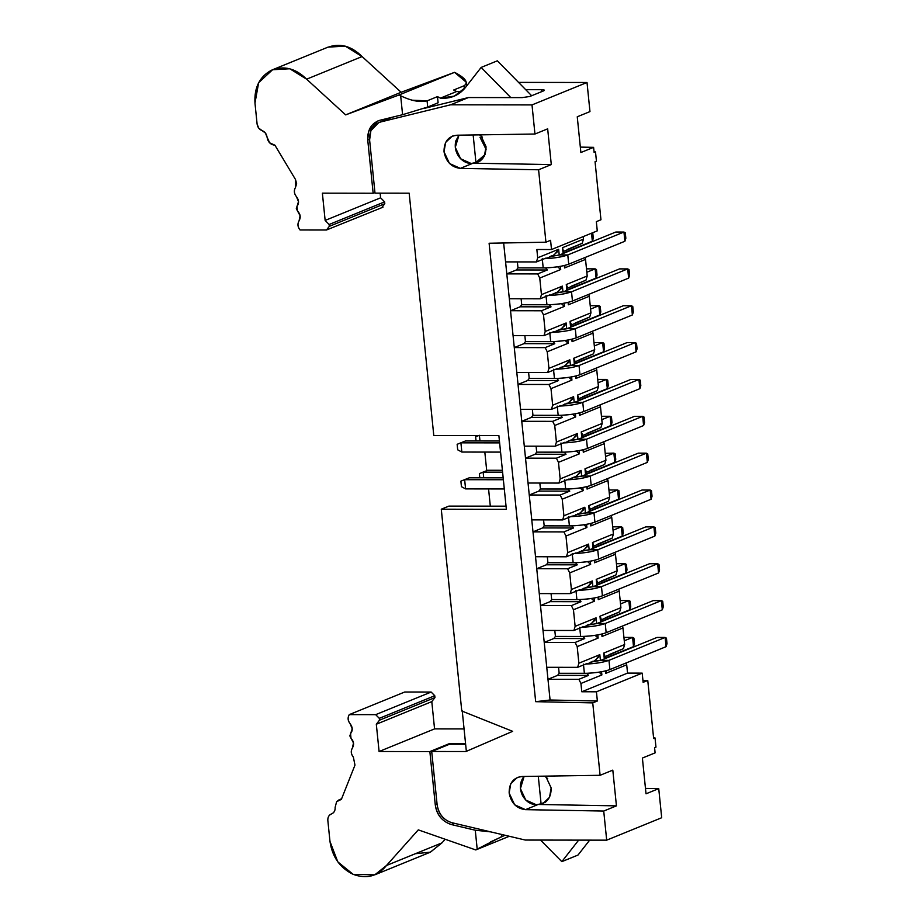 <?xml version="1.0" encoding="UTF-8"?>
<svg xmlns="http://www.w3.org/2000/svg" width="922" height="922" viewBox="0 0 922 922"><rect width="100%" height="100%" fill="white"/><g stroke="black" fill="none" stroke-linecap="round" stroke-linejoin="round"><path stroke-width="1.38" d="M474 163.159L477.769 162.284L484.407 156.014L486.021 146.633L480.5 134.854L486.021 146.633C486.101 156.625 481.791 162.157 473.067 163.194L551.298 164.589L547.668 128.838L534.956 134.024L532.006 104.912L450.639 104.797L380.659 121.969L392.311 117.221L380.659 121.969L450.639 104.797L468.434 97.548L522.129 97.617L529.793 96.487L543.657 90.84C545.086 90.149 544.383 89.768 541.548 89.699L525.713 89.676L541.548 89.699C544.314 89.78 545.017 90.149 543.657 90.84L529.793 96.487L522.129 97.617L468.434 97.548L450.639 104.797L532.006 104.912L587.014 82.484L518.544 82.392L587.014 82.484L532.006 104.912L534.956 134.024L456.978 135.211L452.276 136.122L445.637 142.391L444.024 151.773L449.498 163.505L460.343 168.38L538.586 169.775L551.298 164.589L473.067 163.194L460.343 168.38L472.364 163.436M409.172 193.182L375 193.136L369.607 139.971L375 193.136L409.172 193.182L433.789 435.507L498.883 435.587L506.362 509.301L441.281 509.209L461.772 711L512.655 731.33L465.887 751.534L431.715 751.488L437.12 804.652C438.676 814.045 443.586 820.061 451.838 822.689L525.321 840.057L606.688 840.161L603.726 811.049L525.482 809.654C516.551 808.594 511.099 803.05 509.151 793.047C509.071 783.055 513.393 777.534 522.117 776.485L600.095 775.298L592.742 702.887L535.67 701.677L489.109 243.247L545.939 242.198L489.109 243.247L535.67 701.677L592.742 702.887L600.095 775.298L612.807 770.124L616.438 805.863L603.726 811.049L606.688 840.161L525.321 840.057L451.838 822.689C443.298 819.889 438.388 813.872 437.12 804.652L431.715 751.488L465.887 751.534L512.655 731.33L461.772 711L441.281 509.209L506.362 509.301L498.883 435.587L433.789 435.507L409.172 193.182M550.572 240.308L545.939 242.198L550.572 240.308L551.506 249.528L536.858 249.505L551.506 249.528L597.272 230.869L551.506 249.528L550.572 240.308M600.96 219.77L596.338 221.649L600.96 219.77L595.059 161.719L596.442 161.154L595.508 151.934L594.125 152.499L593.595 147.347L580.883 152.522L577.253 116.783L589.965 111.597L587.014 82.484L589.965 111.597L577.253 116.783L580.883 152.522L593.595 147.347L580.341 147.105L593.595 147.347L594.125 152.499L595.508 151.934L596.442 161.154L595.059 161.719L600.96 219.77M534.956 134.024L547.668 128.838L551.298 164.589L538.586 169.775L545.939 242.198L538.586 169.775L460.343 168.38C451.411 167.308 445.971 161.776 444.024 151.773C443.931 141.769 448.253 136.249 456.978 135.211L534.956 134.024M597.272 230.869L596.338 221.649L597.272 230.869M468.434 97.548L423.705 108.519L468.434 97.548M480.189 160.958L479.567 161.039L480.189 160.958M472.479 163.436L473.067 163.194M503.654 242.97L505.579 261.894L536.466 261.94L537.699 257.791L536.858 249.505L537.699 257.791L536.466 261.94L546.089 258.022L536.466 261.94L505.579 261.894L503.654 242.97M583.465 239.132L582.231 243.281L583.465 239.132L562.524 247.672L583.465 239.132L583.211 236.597L583.465 239.132M553.027 255.636L557.441 251.775M558.64 249.263L537.699 257.791L558.64 249.263L559.228 255.094L558.64 249.263L554.007 255.198M569.519 248.917L582.231 243.281L567.814 249.274M594.068 151.934L595.508 151.934L594.068 151.934M543.657 90.84L544.395 90.264M541.548 89.699L541.744 91.612L541.548 89.699M380.659 121.969C372.937 124.574 369.249 130.578 369.607 139.971L370.898 130.647L378.769 122.58L380.659 121.969M465.633 744.25L449.521 744.238L431.715 751.488L449.521 744.238L465.633 744.25M661.696 817.733L606.688 840.161L661.696 817.733L658.734 788.621L646.022 793.807L642.392 758.057L655.104 752.871L654.585 747.707L655.968 747.143L655.035 737.934L653.652 738.499L647.751 680.448L643.13 682.338L642.196 673.129L596.43 691.788L597.364 700.997L592.742 702.887L597.364 700.997L550.077 700.005L535.67 701.677L550.077 700.005L505.579 261.894L543.012 630.452L573.899 630.487L575.132 626.349L596.073 617.809L596.672 623.641L596.073 617.809L575.132 626.349L573.449 609.765L575.132 626.349L573.899 630.487L583.522 626.568L573.899 630.487L543.012 630.452L550.077 700.005L597.364 700.997L596.43 691.788L642.196 673.129L643.13 682.338L647.751 680.448L653.652 738.499L655.035 737.934L655.968 747.143L654.585 747.707L655.104 752.871L642.392 758.057L646.022 793.807L658.734 788.621L661.696 817.733M538.194 804.468L525.482 809.654L603.726 811.049L616.438 805.863L538.194 804.468L616.438 805.863L612.807 770.124L600.095 775.298L522.117 776.485L517.415 777.396L510.776 783.665L509.151 793.047L514.637 804.779L525.482 809.654L538.194 804.468C546.919 803.431 551.241 797.91 551.16 787.907L545.64 776.128L551.16 787.907L549.547 797.288L542.908 803.558L539.139 804.433M448.899 506.109L441.281 509.209L448.899 506.109L506.051 506.178L448.899 506.109M466.348 751.349L462.233 710.804L466.348 751.349M592.477 542.516L613.418 533.976L611.724 517.392L590.795 525.932L590.541 523.489L590.795 525.932L611.724 517.392L613.418 533.976L592.477 542.516L593.065 548.36L592.477 542.516L593.468 544.591M589.331 511.503L588.732 505.659L609.673 497.119L607.99 480.535L587.049 489.075L586.795 486.643L587.049 489.075L607.99 480.535L609.673 497.119L588.732 505.659L589.331 511.503M585.585 474.646L584.986 468.802L605.927 460.262L604.244 443.678L583.303 452.218L583.061 449.786L583.303 452.218L604.244 443.678L605.927 460.262L584.986 468.802L585.585 474.646M581.84 437.8L581.24 431.945L602.181 423.405L600.499 406.821L579.558 415.361L579.316 412.929L579.558 415.361L600.499 406.821L602.181 423.405L581.24 431.945L581.84 437.8M578.094 400.943L577.506 395.089L598.436 386.56L596.753 369.976L575.812 378.504L575.57 376.072L575.812 378.504L596.753 369.976L598.436 386.56L577.506 395.089L578.094 400.943M574.348 364.086L573.761 358.243L594.702 349.703L593.007 333.119L572.078 341.659L571.824 339.215L572.078 341.659L593.007 333.119L594.702 349.703L573.761 358.243L574.348 364.086M570.603 327.229L570.015 321.386L590.956 312.846L589.273 296.262L568.332 304.802L568.079 302.358L568.332 304.802L589.273 296.262L590.956 312.846L570.015 321.386L570.603 327.229M566.869 290.372L566.269 284.529L587.21 275.989L585.528 259.405L564.587 267.945L564.333 265.513L564.587 267.945L585.528 259.405L587.21 275.989L566.269 284.529L566.869 290.372M563.123 253.515L562.524 247.672L563.123 253.515M560.369 266.343L560.703 269.524L539.762 278.064L541.445 294.648L562.385 286.108L562.973 291.951L562.385 286.108L541.445 294.648L539.762 278.064L537.687 273.915L506.789 273.88L516.412 269.95L517.98 267.876L517.369 261.917L517.98 267.876L516.412 269.95L547.299 269.996L537.687 273.915L539.762 278.064L560.703 269.524L560.369 266.343M564.114 303.188L564.437 306.381L543.507 314.921L545.19 331.505L566.131 322.965L566.719 328.808L566.131 322.965L545.19 331.505L543.507 314.921L541.433 310.772L510.534 310.726L520.146 306.807L521.725 304.733L521.114 298.774L521.725 304.733L520.146 306.807L551.045 306.853L541.433 310.772L543.507 314.921L564.437 306.381L564.114 303.188M567.86 340.045L568.183 343.238L547.242 351.778L548.936 368.362L569.865 359.822L570.464 365.665L569.865 359.822L548.936 368.362L547.242 351.778L545.167 347.629L514.28 347.582L523.892 343.664L525.459 341.589L524.86 335.62L525.459 341.589L523.892 343.664L554.79 343.71L545.167 347.629L547.242 351.778L568.183 343.238L567.86 340.045M571.605 376.902L571.928 380.095L550.987 388.635L552.67 405.219L573.611 396.679L574.21 402.511L573.611 396.679L552.67 405.219L550.987 388.635L548.913 384.486L518.026 384.439L527.638 380.521L529.205 378.435L528.606 372.476L529.205 378.435L527.638 380.521L558.536 380.567L548.913 384.486L550.987 388.635L571.928 380.095L571.605 376.902M575.351 413.759L575.674 416.951L554.733 425.48L556.415 442.076L577.356 433.536L577.944 439.368L577.356 433.536L556.415 442.076L554.733 425.48L552.658 421.342L521.771 421.296L531.383 417.378L532.951 415.292L532.351 409.333L532.951 415.292L531.383 417.378L562.27 417.412L552.658 421.342L554.733 425.48L575.674 416.951L575.351 413.759M579.097 450.616L579.419 453.808L558.478 462.337L560.161 478.921L581.102 470.393L581.69 476.225L581.102 470.393L560.161 478.921L558.478 462.337L556.404 458.188L525.505 458.153L535.129 454.235L536.696 452.149L536.085 446.19L536.696 452.149L535.129 454.235L566.016 454.269L556.404 458.188L558.478 462.337L579.419 453.808L579.097 450.616M582.831 487.473L583.153 490.654L562.224 499.194L563.907 515.778L584.848 507.238L585.435 513.081L584.848 507.238L563.907 515.778L562.224 499.194L560.15 495.045L529.251 495.01L538.874 491.08L540.442 489.006L539.831 483.047L540.442 489.006L538.874 491.08L569.761 491.126L560.15 495.045L562.224 499.194L583.153 490.654L582.831 487.473M586.576 524.318L586.899 527.511L565.97 536.051L567.652 552.635L588.582 544.095L589.181 549.938L588.582 544.095L567.652 552.635L565.97 536.051L563.895 531.902L532.997 531.856L542.609 527.937L544.187 525.863L543.577 519.893L544.187 525.863L542.609 527.937L573.507 527.983L563.895 531.902L565.97 536.051L586.899 527.511L586.576 524.318M590.322 561.175L590.645 564.368L569.704 572.908L571.398 589.492L592.327 580.952L592.927 586.795L592.327 580.952L571.398 589.492L569.704 572.908L567.629 568.759L536.742 568.713L546.354 564.794L547.922 562.72L547.322 556.75L547.922 562.72L546.354 564.794L577.253 564.84L567.629 568.759L569.704 572.908L590.645 564.368L590.322 561.175M594.068 598.032L594.39 601.225L573.449 609.765L571.375 605.616L540.488 605.57L550.1 601.651L551.667 599.565L551.068 593.607L551.667 599.565L550.1 601.651L580.998 601.697L571.375 605.616L573.449 609.765L594.39 601.225L594.068 598.032M597.813 634.889L598.136 638.082L577.195 646.61L578.878 663.206L599.819 654.666L600.406 660.498L599.819 654.666L578.878 663.206L577.195 646.61L575.121 642.473L544.234 642.427L553.845 638.508L555.413 636.422L554.813 630.464L555.413 636.422L553.845 638.508L584.732 638.543L575.121 642.473L577.195 646.61L598.136 638.082L597.813 634.889M601.547 671.746L601.882 674.939L580.941 683.467L581.782 691.765L627.548 673.106L626.706 664.808L605.766 673.348L605.524 670.916L605.766 673.348L626.706 664.808L627.548 673.106L642.196 673.129L627.548 673.106L581.782 691.765L596.43 691.788L581.782 691.765L580.941 683.467L578.866 679.318L547.968 679.284L557.591 675.365L559.158 673.279L558.548 667.321L559.158 673.279L557.591 675.365L588.478 675.4L578.866 679.318L580.941 683.467L601.882 674.939L601.547 671.746M604.302 658.93L603.703 653.076L624.643 644.536L622.961 627.951L602.02 636.491L601.778 634.059L602.02 636.491L622.961 627.951L624.643 644.536L603.703 653.076L604.302 658.93M600.556 622.073L599.968 616.219L620.898 607.69L619.215 591.106L598.274 599.634L598.032 597.202L598.274 599.634L619.215 591.106L620.898 607.69L599.968 616.219L600.556 622.073M596.811 585.216L596.223 579.373L617.152 570.833L615.47 554.249L594.54 562.789L594.287 560.346L594.54 562.789L615.47 554.249L617.152 570.833L596.223 579.373L596.811 585.216M490.308 506.155L488.568 488.937L490.308 506.155M486.712 470.681L484.822 452.08L486.712 470.681M645.469 788.379L658.734 788.621L645.469 788.379M653.594 737.934L655.035 737.934L653.594 737.934M642.922 680.355L647.751 680.448L642.922 680.355M626.211 662.918L626.706 664.808L626.211 662.918M539.266 593.595L570.165 593.63L571.398 589.492L570.165 593.63L579.777 589.711L570.165 593.63L539.266 593.595M535.521 556.738L566.419 556.784L567.652 552.635L566.419 556.784L576.031 552.854L566.419 556.784L535.521 556.738M531.787 519.881L562.674 519.927L563.907 515.778L562.674 519.927L572.285 516.009L562.674 519.927L531.787 519.881M528.041 483.024L558.928 483.07L560.161 478.921L558.928 483.07L568.551 479.152L558.928 483.07L528.041 483.024M524.295 446.167L555.182 446.213L556.415 442.076L555.182 446.213L564.806 442.295L555.182 446.213L524.295 446.167M520.55 409.322L551.448 409.356L552.67 405.219L551.448 409.356L561.06 405.438L551.448 409.356L520.55 409.322M516.804 372.465L547.703 372.5L548.936 368.362L547.703 372.5L557.314 368.581L547.703 372.5L516.804 372.465M513.058 335.608L543.957 335.654L545.19 331.505L543.957 335.654L553.569 331.724L543.957 335.654L513.058 335.608M509.324 298.751L540.211 298.797L541.445 294.648L540.211 298.797L549.823 294.879L540.211 298.797L509.324 298.751M546.758 667.298L577.645 667.344L578.878 663.206L577.645 667.344L587.268 663.425L577.645 667.344L546.758 667.298M545.743 267.876L547.299 269.996L545.64 267.91L517.98 267.876L545.743 267.876L543.196 267.91L542.263 258.69L543.196 267.91L545.743 267.876C555.298 267.461 562.95 266.228 568.724 264.165L567.779 254.945L559.642 254.933L549.547 256.731L559.642 254.933L567.779 254.945C562.017 257.019 554.364 258.252 544.81 258.656C554.698 258.16 562.351 256.927 567.779 254.945L623.952 232.044L615.815 232.033L559.642 254.933L615.815 232.033L623.952 232.044L567.779 254.945L568.724 264.165C563.284 266.147 555.632 267.38 545.743 267.876M558.882 267.703L557.58 266.792M557.626 266.792L560.703 269.524M606.953 617.463L619.665 611.828L620.898 607.69L619.665 611.828L605.258 617.821M618.731 589.204L619.215 591.106L618.731 589.204M598.274 599.634L598.758 597.018M597.214 581.448L596.223 579.373M603.207 580.618L615.931 574.971L617.152 570.833L615.931 574.971L601.513 580.975M614.986 552.347L615.47 554.249L614.986 552.347M594.54 562.789L595.013 560.161M599.473 543.761L612.185 538.125L613.418 533.976L612.185 538.125L597.767 544.118M611.24 515.49L611.724 517.392L611.24 515.49M590.795 525.932L591.267 523.316M589.723 507.734L588.732 505.659M595.727 506.904L608.439 501.268L609.673 497.119L608.439 501.268L594.022 507.261M607.494 478.645L607.99 480.535L607.494 478.645M587.049 489.075L587.521 486.459M585.989 470.888L584.986 468.802M591.982 470.047L604.694 464.411L605.927 460.262L604.694 464.411L590.276 470.404M603.749 441.788L604.244 443.678L603.749 441.788M583.303 452.218L583.776 449.602M582.243 434.032L581.24 431.945M588.236 433.19L600.948 427.554L602.181 423.405L600.948 427.554L586.542 433.547M600.015 404.931L600.499 406.821L600.015 404.931M579.558 415.361L580.042 412.745M578.497 397.175L577.506 395.089M584.49 396.333L597.202 390.698L598.436 386.56L597.202 390.698L582.796 396.691M596.269 368.074L596.753 369.976L596.269 368.074M574.786 360.571L573.761 358.243M575.812 378.504L576.296 375.888M580.745 359.488L593.468 353.841L594.702 349.703L593.468 353.841L579.051 359.845M592.523 331.217L593.007 333.119L592.523 331.217M571.041 323.714L570.015 321.386M572.078 341.659L572.55 339.031M577.011 322.631L589.723 316.995L590.956 312.846L589.723 316.995L575.305 322.988M588.778 294.36L589.273 296.262L588.778 294.36M567.295 286.857L566.269 284.529M568.332 304.802L568.805 302.185M573.265 285.774L585.977 280.138L587.21 275.989L585.977 280.138L571.559 286.131M585.032 257.515L585.528 259.405L585.032 257.515M563.884 253.216L562.524 247.672M564.587 267.945L565.059 265.329M556.773 292.493L561.187 288.632M561.371 303.649L564.437 306.381M562.385 286.12L557.752 292.055M549.489 304.721L551.045 306.853L549.385 304.767L521.725 304.733L549.385 304.767L546.942 304.767L546.008 295.547L546.942 304.767L549.489 304.721C559.043 304.318 566.696 303.084 572.458 301.021C567.03 303.004 559.377 304.237 549.489 304.721M562.627 304.56L561.314 303.649M560.518 329.35L564.932 325.489M565.117 340.495L568.183 343.238M566.12 322.977L561.498 328.912M553.235 341.578L554.79 343.71L553.131 341.624L525.459 341.589L553.131 341.624L550.688 341.624L549.754 332.404L550.688 341.624L553.235 341.578C562.789 341.175 570.441 339.941 576.204 337.867C570.776 339.849 563.112 341.094 553.235 341.578M566.373 341.417L565.059 340.506M564.264 366.207L568.678 362.346M568.862 377.352L571.928 380.095M569.865 359.834L565.244 365.769M556.98 378.435L558.536 380.567L556.876 378.481L529.205 378.435L556.876 378.481L554.433 378.469L553.5 369.261L554.433 378.469L556.98 378.435C566.523 378.032 574.187 376.787 579.95 374.724C574.521 376.706 566.857 377.939 556.98 378.435M570.119 378.274L568.805 377.363M568.01 403.064L572.412 399.203M572.608 414.209L575.674 416.951M573.611 396.679L568.989 402.614M560.726 415.292L562.27 417.412L560.611 415.338L532.951 415.292L560.611 415.338L558.179 415.326L557.234 406.118L558.179 415.326L560.726 415.292C570.269 414.888 577.933 413.644 583.695 411.581C578.267 413.563 570.603 414.796 560.726 415.292M573.864 415.119L572.55 414.22M571.744 439.921L576.158 436.048M576.342 451.065L579.419 453.808M577.356 433.536L572.723 439.471M564.46 452.149L566.016 454.269L564.356 452.183L536.696 452.149L564.46 452.149L561.913 452.183L560.979 442.975L561.913 452.183L564.46 452.149C574.014 451.734 581.667 450.501 587.441 448.438C582.001 450.42 574.348 451.653 564.46 452.149M577.598 451.976L576.296 451.077M575.489 476.766L579.903 472.905M580.088 487.922L583.153 490.654M581.102 470.393L576.469 476.328M568.206 489.006L569.761 491.126L568.102 489.04L540.442 489.006L568.206 489.006L565.659 489.04L564.725 479.82L565.659 489.04L568.206 489.006C577.76 488.591 585.412 487.358 591.175 485.295C585.747 487.277 578.094 488.51 568.206 489.006M581.344 488.833L580.042 487.922M579.235 513.623L583.649 509.762M583.833 524.779L586.899 527.511M584.848 507.238L580.215 513.185M571.951 525.851L573.507 527.983L571.847 525.897L544.187 525.863L571.847 525.897L569.404 525.897L568.471 516.677L569.404 525.897L571.951 525.851C581.505 525.448 589.158 524.215 594.921 522.152C589.492 524.134 581.84 525.367 571.951 525.851M585.09 525.69L583.776 524.779M582.981 550.48L587.395 546.619M587.579 561.625L590.645 564.368M588.582 544.107L583.96 550.042M575.697 562.708L577.253 564.84L575.593 562.754L547.922 562.72L575.593 562.754L573.15 562.754L572.216 553.534L573.15 562.754L575.697 562.708C585.24 562.305 592.904 561.072 598.666 558.997C593.238 560.979 585.574 562.224 575.697 562.708M588.835 562.547L587.521 561.636M586.726 587.337L591.14 583.476M591.325 598.482L594.39 601.225M592.327 580.952L587.706 586.899M579.442 599.565L580.998 601.697L579.339 599.611L551.667 599.565L579.339 599.611L576.895 599.6L575.962 590.391L576.895 599.6L579.442 599.565C588.985 599.162 596.649 597.917 602.412 595.854C596.983 597.836 589.319 599.069 579.442 599.565M592.581 599.392L591.267 598.493M590.46 624.194L594.874 620.333M595.07 635.339L598.136 638.082M596.073 617.809L591.44 623.745M583.177 636.422L584.732 638.543L583.073 636.468L555.413 636.422L583.073 636.468L580.641 636.457L579.696 627.248L580.641 636.457L583.177 636.422C592.731 636.019 600.395 634.774 606.157 632.711C600.718 634.693 593.065 635.926 583.177 636.422M596.327 636.249L595.013 635.35M594.206 661.051L598.62 657.179M600.061 673.106L601.882 674.939M599.819 654.666L595.186 660.601M586.922 673.279L588.478 675.4L586.818 673.314L559.158 673.279L586.922 673.279L584.375 673.314L583.442 664.105L584.375 673.314L586.922 673.279C596.476 672.864 604.129 671.631 609.903 669.568C604.463 671.55 596.811 672.783 586.922 673.279M605.766 673.348L606.238 670.732M604.705 655.162L603.703 653.076M610.698 654.32L623.41 648.685L624.643 644.536L623.41 648.685L609.004 654.678M622.477 626.061L622.961 627.951L622.477 626.061M602.02 636.491L602.504 633.875M600.96 618.305L599.968 616.219M545.328 802.232L544.706 802.324L545.328 802.232M547.968 679.284L578.866 679.318L588.478 675.4L557.591 675.365L547.968 679.284M540.488 605.57L571.375 605.616L580.998 601.697L550.1 601.651L540.488 605.57M536.742 568.713L567.629 568.759L577.253 564.84L546.354 564.794L536.742 568.713M532.997 531.856L563.895 531.902L573.507 527.983L542.609 527.937L532.997 531.856M529.251 495.01L560.15 495.045L569.761 491.126L538.874 491.08L529.251 495.01M525.505 458.153L556.404 458.188L566.016 454.269L535.129 454.235L525.505 458.153M521.771 421.296L552.658 421.342L562.27 417.412L531.383 417.378L521.771 421.296M518.026 384.439L548.913 384.486L558.536 380.567L527.638 380.521L518.026 384.439M514.28 347.582L545.167 347.629L554.79 343.71L523.892 343.664L514.28 347.582M510.534 310.726L541.433 310.772L551.045 306.853L520.146 306.807L510.534 310.726M506.789 273.88L537.687 273.915L547.299 269.996L516.412 269.95L506.789 273.88M544.234 642.427L575.121 642.473L584.732 638.543L553.845 638.508L544.234 642.427M551.54 255.913L549.547 256.731M592.719 661.316L600.821 660.348L590.725 662.134M585.677 664.071L585.989 664.059C595.877 663.575 603.53 662.33 608.958 660.348L600.821 660.348L608.958 660.348C603.195 662.422 595.543 663.656 585.989 664.059L585.677 664.071M588.974 624.459L586.98 625.277L597.087 623.491L586.98 625.277M581.932 627.214L582.243 627.202C592.131 626.718 599.784 625.485 605.224 623.503L597.087 623.491L605.224 623.503C599.45 625.565 591.797 626.799 582.243 627.202L581.932 627.214M585.24 587.602L593.342 586.634L583.234 588.42M578.186 590.357L578.497 590.357C588.386 589.861 596.038 588.628 601.478 586.646L593.342 586.634L601.478 586.646C595.716 588.709 588.052 589.942 578.497 590.357L578.186 590.357M555.286 292.77L563.388 291.79L553.281 293.588M548.244 295.524L548.555 295.513C558.432 295.017 566.096 293.784 571.525 291.801L563.388 291.79L571.525 291.801C565.762 293.864 558.11 295.109 548.555 295.513L548.244 295.524M559.032 329.627L567.134 328.647L557.026 330.433M551.99 332.381L552.301 332.369C562.178 331.874 569.842 330.641 575.27 328.658L567.134 328.647L575.27 328.658C569.508 330.721 561.844 331.955 552.301 332.369L551.99 332.381M581.494 550.757L589.596 549.777L579.489 551.563M574.452 553.511L574.763 553.5C584.64 553.004 592.304 551.771 597.733 549.789L589.596 549.777L597.733 549.789C591.97 551.852 584.306 553.085 574.763 553.5L574.452 553.511M562.777 366.472L570.879 365.504L560.772 367.29M555.724 369.226L556.047 369.226C565.924 368.731 573.576 367.498 579.016 365.515L570.879 365.504L579.016 365.515C573.254 367.578 565.589 368.812 556.047 369.226L555.724 369.226M566.523 403.329L574.625 402.361L564.518 404.147M559.47 406.083L559.781 406.072C569.669 405.588 577.322 404.355 582.762 402.372L574.625 402.361L582.762 402.372C576.988 404.435 569.335 405.668 559.781 406.072L559.47 406.083M574.003 477.043L582.105 476.063L571.997 477.861M566.961 479.797L567.272 479.786C577.16 479.29 584.813 478.057 590.241 476.075L582.105 476.063L590.241 476.075C584.479 478.149 576.826 479.382 567.272 479.786L566.961 479.797M577.748 513.9L585.85 512.92L575.743 514.718M570.706 516.654L571.018 516.643C580.895 516.147 588.559 514.914 593.987 512.932L585.85 512.92L593.987 512.932C588.224 514.995 580.56 516.239 571.018 516.643L570.706 516.654M570.257 440.186L578.359 439.218L568.263 441.004M563.215 442.94L563.526 442.929C573.415 442.445 581.067 441.2 586.496 439.218L578.359 439.218L586.496 439.218C580.733 441.292 573.081 442.525 563.526 442.929L563.215 442.94M510.834 97.605L481.157 67.421L465.414 87.532C458.914 95.439 450.581 98.965 440.416 98.135L437.489 96.614L438.111 102.791L437.489 96.614L440.416 98.135L454.304 96.13L465.414 87.532L481.157 67.421L510.834 97.605M481.538 159.875L480.316 159.99M464.066 85.781L464.365 88.8L464.066 85.781L453.659 90.022L456.597 91.532L461.507 91.647L456.597 91.532L440.416 98.135L456.597 91.532L453.659 90.022L464.066 85.781C468.526 82.726 465.887 78.52 456.136 73.161L454.558 72.342L399.088 94.954L400.667 95.773L399.088 94.954L345.658 114.881L306.623 79.177C295.685 68.32 283.964 65.335 271.448 70.233C259.601 76.63 254.103 87.578 254.979 103.091L257.1 124.044C257.607 127.294 259.278 129.483 262.09 130.601C264.902 131.731 266.562 133.932 267.069 137.182L269.697 142.841L274.917 145.192L295.478 179.479L295.489 187.443C293.749 190.52 294.06 193.585 296.435 196.663L298.498 201.63L296.296 208.695L300.099 215.748L299.074 220.796C297.345 223.862 297.668 226.916 300.03 229.981L326.446 230.016L329.327 226.339L329.131 224.495L325.143 220.427L322.377 193.159L373.145 193.228L322.377 193.159L325.143 220.427L380.613 197.815L384.612 201.872L384.797 203.716L381.915 207.404L384.797 203.716L384.612 201.872L380.613 197.815L380.141 193.147L380.613 197.815L325.143 220.427L329.131 224.495L384.612 201.872L329.131 224.495L329.327 226.339L384.797 203.716L329.327 226.339L326.446 230.016L300.03 229.981C297.61 226.916 297.287 223.862 299.074 220.796C300.998 217.327 300.457 214.054 297.483 210.977L296.965 206.378C299.212 203.289 299.028 200.051 296.435 196.663C294.003 193.585 293.692 190.508 295.489 187.443L296.642 183.605L295.478 179.479L274.917 145.192C270.561 144.742 267.933 142.069 267.069 137.182L265.455 133.079L258.713 128.135L257.1 124.044L254.979 103.091L258.644 82.68L272.555 69.749L289.785 68.758L306.623 79.177L362.092 56.553L401.139 92.269L454.558 72.342L466.325 82.289M497.338 60.817L531.683 95.75L497.338 60.817L481.157 67.421L497.338 60.817M480.016 137.263L486.101 149.387M465.529 440.947L460.908 442.837L499.62 442.883L460.908 442.837L461.841 452.045L500.554 452.103L461.841 452.045L460.908 442.837L465.529 440.947L499.424 440.993L465.529 440.947L457.139 444.3L460.908 442.837L457.139 444.3L457.692 449.821L461.841 452.045L457.692 449.821L457.139 444.3L465.529 440.947M479.428 435.564L479.97 440.97L479.428 435.564M483.14 472.156L483.716 477.827L483.14 472.156L502.594 472.179L483.14 472.156L479.371 473.608L479.797 477.815L479.371 473.608L487.761 470.266L502.409 470.289L487.761 470.266L483.14 472.156M469.275 477.803L464.653 479.694L503.366 479.74L464.653 479.694L465.587 488.902L504.299 488.96L465.587 488.902L464.653 479.694L469.275 477.803L503.17 477.85L469.275 477.803L460.873 481.146L464.653 479.694L460.873 481.146L461.438 486.678L465.587 488.902L461.438 486.678L460.873 481.146L469.275 477.803M379.91 120.263L377.836 120.932L368.523 131.604L367.74 140.063L369.549 139.326L367.74 140.063L373.145 193.228L374.943 192.502L373.145 193.228L367.74 140.063C367.359 129.737 371.416 123.133 379.91 120.263L402.591 114.697L379.91 120.263M412.376 100.198L427.082 100.855L437.489 96.614L427.082 100.855L427.704 107.033L438.111 102.791L427.704 107.033L402.591 114.697L400.667 95.773L402.591 114.697L427.704 107.033L427.082 100.855C419.89 102.538 411.085 100.844 400.667 95.773M475.948 162.514L471.165 163.494L460.62 158.757L455.284 147.347L458.949 135.177L455.802 140.962C454.327 147.393 455.825 153.202 460.297 158.423C465.149 163.182 470.37 164.554 475.948 162.514L473.147 134.958L475.948 162.514L485.122 154.447M326.918 47.621C339.434 42.723 351.167 45.697 362.092 56.553L345.266 46.135L328.025 47.137L272.555 69.749M449.51 743.57L449.579 744.238L449.51 743.57L465.564 743.593L449.51 743.57L429.859 751.58L449.51 743.57M540.546 840.08L561.832 861.644L578.659 840.126L561.832 861.644L540.546 840.08M546.665 801.149L545.455 801.264M589.665 840.138L578.013 855.051L561.832 861.644L578.013 855.051L589.665 840.138M479.394 435.299L475.625 436.751L476.052 440.97L475.625 436.751L479.394 435.299M478.403 435.622L475.625 436.751L478.403 435.622M482.148 472.479L487.761 470.266L482.148 472.479M490.723 831.886L475.268 830.215L477.193 849.139L475.775 849.946L477.193 849.139L475.268 830.215L451.457 824.591C442.376 821.698 436.97 815.083 435.265 804.745L429.859 751.58L379.092 751.511L434.562 728.899L431.796 701.619L434.965 697.574L434.769 695.73L431.139 692.042L404.735 692.007L431.139 692.042L434.769 695.73L434.965 697.574L431.796 701.619L434.562 728.899L464.077 728.933L434.562 728.899L379.092 751.511L429.859 751.58L435.265 804.745L437.051 804.007L435.265 804.745C436.555 814.725 441.949 821.341 451.457 824.591L454.534 823.334L451.457 824.591L475.268 830.215L490.792 831.898M466.325 83.625L465.679 84.743M345.658 114.881L399.088 94.954L454.558 72.342L401.139 92.269L345.658 114.881L401.139 92.269L362.092 56.553L306.623 79.177L345.658 114.881M482.506 137.263L479.509 134.866M382.964 207.196L326.446 230.016M477.193 849.139L501.81 836.554L501.603 834.456L501.81 836.554L505.002 835.251L490.642 841.867M475.775 849.946L509.313 836.277L475.775 849.946L418.288 829.869L475.775 849.946M536.304 804.768L525.759 800.031L520.423 788.621L524.088 776.451L523.189 777.557C519.778 782.755 519.455 788.575 522.244 795.006C525.528 801.172 530.219 804.433 536.304 804.768L541.087 803.8L536.304 804.768M594.921 522.152L593.987 512.932L650.148 490.031L642.023 490.02L585.85 512.92L642.023 490.02L650.148 490.031L593.987 512.932L594.921 522.152L651.093 499.251L594.921 522.152M591.175 485.295L590.241 476.075L646.414 453.175L638.278 453.163L582.105 476.063L638.278 453.163L646.414 453.175L590.241 476.075L591.175 485.295L647.348 462.395L591.175 485.295M587.441 448.438L586.496 439.218L642.669 416.318L634.532 416.318L578.359 439.218L634.532 416.318L642.669 416.318L586.496 439.218L587.441 448.438L643.602 425.538L587.441 448.438M583.695 411.581L582.762 402.372L638.923 379.472L630.786 379.461L574.625 402.361L630.786 379.461L638.923 379.472L582.762 402.372L583.695 411.581L639.856 388.681L583.695 411.581M579.95 374.724L579.016 365.515L635.177 342.615L627.041 342.604L570.879 365.504L627.041 342.604L635.177 342.615L579.016 365.515L579.95 374.724L636.111 351.824L579.95 374.724M576.204 337.867L575.27 328.658L631.432 305.758L623.295 305.747L567.134 328.647L623.295 305.747L631.432 305.758L575.27 328.658L576.204 337.867L632.377 314.967L576.204 337.867M572.458 301.021L571.525 291.801L627.698 268.901L619.561 268.89L563.388 291.79L619.561 268.89L627.698 268.901L571.525 291.801L572.458 301.021L628.631 278.121L572.458 301.021M609.903 669.568L608.958 660.348L665.131 637.448L656.994 637.448L600.821 660.348L656.994 637.448L665.131 637.448L608.958 660.348L609.903 669.568L666.064 646.668L609.903 669.568M606.157 632.711L605.224 623.503L661.385 600.602L653.249 600.591L597.087 623.491L653.249 600.591L661.385 600.602L605.224 623.503L606.157 632.711L662.319 609.811L606.157 632.711M602.412 595.854L601.478 586.646L657.64 563.745L649.503 563.734L593.342 586.634L649.503 563.734L657.64 563.745L601.478 586.646L602.412 595.854L658.573 572.954L602.412 595.854M598.666 558.997L597.733 549.789L653.894 526.888L645.757 526.877L589.596 549.777L645.757 526.877L653.894 526.888L597.733 549.789L598.666 558.997L654.839 536.097L598.666 558.997M404.735 692.007L349.254 714.619L375.669 714.654L431.139 692.042L375.669 714.654L379.299 718.342L434.769 695.73L379.299 718.342L379.484 720.186L434.965 697.574L379.484 720.186L376.314 724.243L431.796 701.619L376.314 724.243L379.092 751.511L376.314 724.243L379.484 720.186L379.299 718.342L375.669 714.654L349.254 714.619C347.513 717.673 347.825 720.739 350.176 723.816L352.227 728.864L349.841 735.906L353.483 742.971L352.423 747.938C350.683 751.004 350.994 754.081 353.368 757.158L354.97 765.122L341.37 799.362L336.622 801.702L335.135 807.349C335.297 810.611 334.087 812.801 331.494 813.919C328.912 815.036 327.69 817.215 327.84 820.465L329.972 841.417C332.254 856.941 339.976 867.913 353.126 874.333C366.645 879.265 377.766 876.315 386.491 865.493L418.288 829.869L386.491 865.493L374.77 874.851L353.126 874.333L337.786 861.851L329.972 841.417L327.84 820.465C327.656 817.192 328.877 815.013 331.494 813.919L331.736 813.826M568.724 264.165L624.886 241.264L623.952 232.044L625.277 232.759L623.952 232.044L624.886 241.264L568.724 264.165M563.838 252.835L592.339 241.218L591.521 233.208L592.339 241.218L563.838 252.835M586.83 272.255L595.151 268.855L587.014 268.844L595.151 268.855L586.83 272.255M596.085 278.075L567.583 289.692L596.085 278.075L595.151 268.855L596.476 269.57L595.151 268.855L596.085 278.075L597.041 275.102L596.085 278.075M590.576 309.101L598.885 305.712L590.76 305.701L598.885 305.712L590.576 309.101M599.83 314.932L571.329 326.549L599.83 314.932L598.885 305.712L600.222 306.427L598.885 305.712L599.83 314.932L600.787 311.947L599.83 314.932M594.321 345.957L602.631 342.569L594.494 342.558L602.631 342.569L594.321 345.957M603.576 351.778L575.074 363.406L603.576 351.778L602.631 342.569L603.968 343.284L602.631 342.569L603.576 351.778L604.532 348.804L603.576 351.778M598.055 382.814L606.376 379.426L598.24 379.415L606.376 379.426L598.055 382.814M607.31 388.635L578.82 400.252L607.31 388.635L606.376 379.426L607.713 380.129L606.376 379.426L607.31 388.635L608.278 385.661L607.31 388.635M601.801 419.671L610.122 416.283L601.985 416.271L610.122 416.283L601.801 419.671M611.056 425.491L582.566 437.109L611.056 425.491L610.122 416.283L611.459 416.986L610.122 416.283L611.056 425.491L612.012 422.518L611.056 425.491M605.547 456.528L613.868 453.128L605.224 453.324L613.868 453.128L605.547 456.528M614.801 462.348L586.3 473.966L614.801 462.348L613.868 453.128L615.193 453.843L613.868 453.128L614.801 462.348L615.758 459.375L614.801 462.348M609.292 493.385L617.613 489.985L609.477 489.974L617.613 489.985L609.292 493.385M618.547 499.205L590.045 510.823L618.547 499.205L617.613 489.985L618.939 490.7L617.613 489.985L618.547 499.205L619.503 496.232L618.547 499.205M613.038 530.231L621.347 526.842L613.211 526.831L621.347 526.842L613.038 530.231M622.292 536.062L593.791 547.68L622.292 536.062L621.347 526.842L622.684 527.557L621.347 526.842L622.292 536.062L623.249 533.077L622.292 536.062M616.772 567.088L625.093 563.699L616.956 563.688L625.093 563.699L616.772 567.088M626.026 572.908L597.537 584.536L626.026 572.908L625.093 563.699L626.43 564.414L625.093 563.699L626.026 572.908L626.995 569.934L626.026 572.908M620.518 603.945L628.839 600.556L620.702 600.545L628.839 600.556L620.518 603.945M629.772 609.765L601.282 621.382L629.772 609.765L628.839 600.556L630.175 601.259L628.839 600.556L629.772 609.765L630.729 606.791L629.772 609.765M624.263 640.802L632.584 637.413L624.448 637.402L632.584 637.413L624.263 640.802M633.518 646.622L605.016 658.239L633.518 646.622L632.584 637.413L633.921 638.116L632.584 637.413L633.518 646.622L634.474 643.648L633.518 646.622M374.77 874.851L430.251 852.228L441.961 842.869L445.176 839.262L441.961 842.869L430.436 852.147L415.326 853.726M541.087 803.8L538.287 776.243L541.087 803.8M547.645 778.537L544.648 776.14M651.093 499.251L650.148 490.031L651.485 490.746L650.148 490.031L651.093 499.251L652.05 496.267L651.093 499.251M647.348 462.395L646.414 453.175L647.74 453.889L646.414 453.175L647.348 462.395L648.304 459.421L647.348 462.395M643.602 425.538L642.669 416.318L644.005 417.032L642.669 416.318L643.602 425.538L644.559 422.564L643.602 425.538M639.856 388.681L638.923 379.472L640.26 380.175L638.923 379.472L639.856 388.681L640.813 385.707L639.856 388.681M636.111 351.824L635.177 342.615L636.514 343.318L635.177 342.615L636.111 351.824L637.079 348.85L636.111 351.824M632.377 314.967L631.432 305.758L632.769 306.473L631.432 305.758L632.377 314.967L633.333 311.993L632.377 314.967M628.631 278.121L627.698 268.901L629.023 269.616L627.698 268.901L628.631 278.121L629.588 275.136L628.631 278.121M666.064 646.668L665.131 637.448L666.456 638.162L665.131 637.448L666.064 646.668L667.021 643.694L666.064 646.668M662.319 609.811L661.385 600.602L662.722 601.305L661.385 600.602L662.319 609.811L663.275 606.837L662.319 609.811M658.573 572.954L657.64 563.745L658.976 564.448L657.64 563.745L658.573 572.954L659.541 569.98L658.573 572.954M654.839 536.097L653.894 526.888L655.231 527.603L653.894 526.888L654.839 536.097L655.796 533.123L654.839 536.097M331.252 814.011L331.494 813.919C334.121 812.824 335.331 810.634 335.135 807.349L336.622 801.702L339.1 799.8L341.37 799.362L354.97 765.122L353.368 757.158C350.936 754.081 350.625 751.004 352.423 747.938C354.336 744.561 353.864 741.311 350.982 738.222L350.567 733.624C352.919 730.547 352.792 727.274 350.176 723.816C347.755 720.739 347.456 717.673 349.254 714.619L349.254 714.619M441.961 842.869L386.491 865.493L441.961 842.869M624.886 241.264L625.842 238.291L625.277 232.759L625.842 238.291L624.886 241.264M592.339 241.218L593.295 238.245L592.742 232.713L593.295 238.245L592.339 241.218M652.05 496.267L651.485 490.746L652.05 496.267M648.304 459.421L647.74 453.889L648.304 459.421M644.559 422.564L644.005 417.032L644.559 422.564M640.813 385.707L640.26 380.175L640.813 385.707M637.079 348.85L636.514 343.318L637.079 348.85M633.333 311.993L632.769 306.473L633.333 311.993M629.588 275.136L629.023 269.616L629.588 275.136M667.021 643.694L666.456 638.162L667.021 643.694M663.275 606.837L662.722 601.305L663.275 606.837M659.541 569.98L658.976 564.448L659.541 569.98M655.796 533.123L655.231 527.603L655.796 533.123M623.249 533.077L622.684 527.557L623.249 533.077M619.503 496.232L618.939 490.7L619.503 496.232M615.758 459.375L615.193 453.843L615.758 459.375M612.012 422.518L611.459 416.986L612.012 422.518M608.278 385.661L607.713 380.129L608.278 385.661M604.532 348.804L603.968 343.284L604.532 348.804M600.787 311.947L600.222 306.427L600.787 311.947M597.041 275.102L596.476 269.57L597.041 275.102M634.474 643.648L633.921 638.116L634.474 643.648M630.729 606.791L630.175 601.259L630.729 606.791M626.995 569.934L626.43 564.414L626.995 569.934M553.258 255.555L545.893 258.552M569.773 248.813L563.688 251.303M607.206 617.371L601.121 619.849M597.571 584.905L597.237 581.644M603.461 580.514L597.375 582.992M593.826 548.048L593.503 544.787M599.715 543.657L593.63 546.135M590.08 511.191L589.757 507.93M595.969 506.8L589.896 509.278M586.346 474.346L586.012 471.084M592.224 469.943L586.15 472.433M582.6 437.489L582.266 434.227M588.49 433.098L582.404 435.576M578.855 400.632L578.52 397.37M584.744 396.241L578.659 398.719M574.775 360.514L575.109 363.775M580.998 359.384L574.913 361.862M571.041 323.657L571.363 326.918M577.253 322.527L571.167 325.005M567.295 286.811L567.629 290.061M573.507 285.67L567.433 288.148M556.992 292.401L549.639 295.409M560.737 329.258L553.384 332.266M564.483 366.115L557.13 369.111M568.229 402.972L560.864 405.968M571.974 439.829L564.61 442.825M575.72 476.686L568.355 479.682M579.454 513.531L572.101 516.539M583.2 550.388L575.847 553.396M586.945 587.245L579.592 590.241M590.691 624.102L583.326 627.098M594.436 660.959L587.072 663.955M605.062 658.619L604.728 655.358M610.952 654.228L604.867 656.706M601.317 621.762L600.983 618.501M378.769 122.58L391.343 117.451M480.696 160.578L475.74 162.606M466.705 85.884L466.394 82.807M545.836 801.863L540.88 803.88M341.601 798.786L339.1 799.8"/></g></svg>
